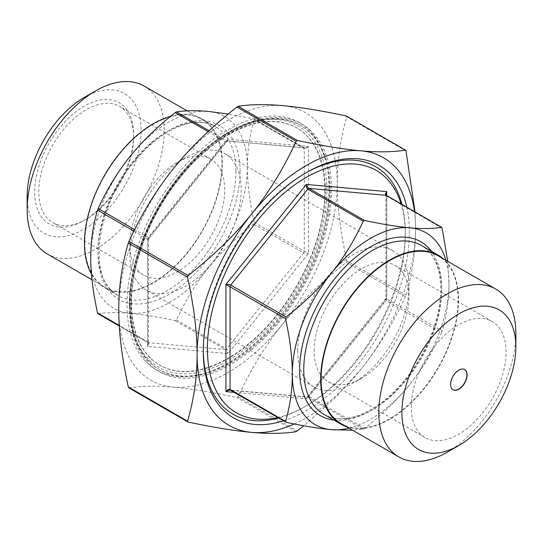 <?xml version="1.0" encoding="UTF-8"?>
<svg xmlns="http://www.w3.org/2000/svg" width="543" height="543" viewBox="0 0 543 543"><rect width="100%" height="100%" fill="white"/><g stroke="black" fill="none" stroke-linecap="round" stroke-linejoin="round"><path stroke-width="0.41" stroke-dasharray="2.71 2.04" d="M131.549 302.56A136.999 79.102 -60 0 1 191.346 164.685A136.999 79.102 -60 0 1 296.919 127.978A136.999 79.102 -60 0 1 296.926 286.175A136.999 79.102 -60 0 1 159.92 365.276A136.999 79.102 -60 0 1 131.549 302.56M130.72 305.417A141.085 81.457 -60 0 1 192.303 163.436A141.085 81.457 -60 0 1 301.026 125.637A141.085 81.457 -60 0 1 301.026 288.543A141.085 81.457 -60 0 1 159.941 370A141.085 81.457 -60 0 1 130.72 305.417M128.752 387.824L128.935 387.858C141.587 385.869 156.404 385.639 173.387 387.166A154.49 89.195 -60 0 1 118.768 309.462A154.49 89.195 -60 0 1 173.387 168.683A154.49 89.195 -60 0 1 282.631 105.613A154.49 89.195 -60 0 1 337.251 183.324A154.49 89.195 -60 0 1 282.631 324.096A154.49 89.195 -60 0 1 173.387 387.166C190.328 388.673 211.512 392.121 236.945 397.51L238.18 396.79C250.832 369.423 265.649 345.185 282.631 324.096C299.573 302.98 320.757 282.428 346.183 262.432L346.801 260.837C340.413 231.766 337.23 205.926 337.251 183.324C337.23 160.687 340.413 138.526 346.801 116.833L346.183 115.951M415.056 211.953L415.578 228.542C415.599 251.171 412.415 273.333 406.021 295.032L405.404 296.621C392.759 323.995 377.942 348.226 360.952 369.321L334.956 398.026L303.863 425.787M349 428.155A110.765 63.952 120 0 0 409.802 384.451C397.652 399.58 382.543 414.261 364.468 428.481L363.233 429.194L352.604 430.239M363.233 429.194L307.779 397.177L306.625 397.048L306.333 398.793L307.596 396.492L309.015 396.465L364.468 428.481M441.561 332.587C432.554 352.047 421.972 369.335 409.802 384.451A110.765 63.952 120 0 0 448.966 283.521C448.973 299.736 446.713 315.558 442.178 330.992L441.561 332.587L386.1 300.564L385.537 299.369L386.718 298.793L385.869 298.426L386.718 298.976A1.751 1.011 -60 0 1 386.1 300.564L309.015 396.465A1.751 1.011 120 0 1 307.779 397.177L230.687 390.295L286.147 422.311M447.71 261.319L448.966 283.521A110.765 63.952 120 0 0 445.918 260.287M442.178 228.209L386.718 196.186L385.883 194.706M230.327 390.139L230.687 390.295A1.751 1.011 120 0 1 230.436 390.213M97.957 313.732L98.147 313.773C107.147 312.361 117.736 312.205 129.899 313.291C142.049 314.377 157.158 316.827 175.233 320.655L176.468 319.942C185.475 300.483 196.057 283.188 208.22 268.072A110.765 63.952 -60 0 1 129.899 313.291A110.765 63.952 -60 0 1 90.735 257.579A110.765 63.952 -60 0 1 129.899 156.642A110.765 63.952 -60 0 1 208.22 111.424A110.765 63.952 -60 0 1 247.384 167.135A110.765 63.952 -60 0 1 208.22 268.072C220.37 252.943 235.486 238.268 253.554 224.042L254.178 222.447C249.637 201.779 247.377 183.344 247.384 167.135C247.377 150.92 249.637 135.098 254.178 119.664L253.554 118.788L304.528 147.968L226.567 140.82A1.751 1.011 120 0 0 225.331 141.54L227.245 141.058L228.012 139.212L227.239 141.065M304.528 147.968L308.397 146.393C307.019 148.375 305.648 149.108 304.27 148.585A1.751 1.011 120 0 0 303.91 147.791L253.886 118.903L228.284 114.016M254.178 222.447L308.397 253.574L305.526 253.581L303.652 252.963A1.751 1.011 120 0 0 304.27 251.375L304.27 148.585L254.178 119.664M176.468 319.942L226.567 348.864L227.714 350.378L228.012 353.574L226.75 350.934L225.331 349.577A1.751 1.011 120 0 0 226.567 348.864L303.652 252.963L253.554 224.042M98.147 313.773L148.239 342.694C149.332 343.563 149.121 344.798 147.621 346.393L148.477 343.644L147.621 341.812L119.256 325.433M147.621 239.212L148.809 238.635L148.239 237.434A1.751 1.011 120 0 0 147.621 239.029L148.477 239.578L147.621 239.212L228.012 139.212L308.397 146.393L308.397 253.574L228.012 353.574L147.621 346.393L147.621 239.212M170.699 116.263A97.502 56.296 -60 0 1 202.145 118.876A97.502 56.296 -60 0 1 222.338 163.511A97.502 56.296 -60 0 1 179.781 261.631A97.502 56.296 -60 0 1 104.643 287.749A97.502 56.296 -60 0 1 91.441 274.005M346.468 426.696A97.502 56.296 120 0 0 419.434 394.238A97.502 56.296 120 0 0 458.55 299.885A97.502 56.296 120 0 0 443.387 258.828M277.69 417.499A139.918 80.785 120 0 0 306.333 405.852A139.918 80.785 120 0 0 405.268 234.488A139.918 80.785 120 0 0 401.033 203.863M324.884 190.457A136.999 79.102 -60 0 1 265.079 328.332A136.999 79.102 -60 0 1 159.506 365.039A136.999 79.102 -60 0 1 131.134 302.322A136.999 79.102 -60 0 1 190.939 164.448A136.999 79.102 -60 0 1 296.512 127.741A136.999 79.102 -60 0 1 324.884 190.457M133.605 137.148A67.047 38.709 120 0 0 119.725 106.455A67.047 38.709 120 0 0 68.058 124.422A67.047 38.709 120 0 0 38.791 191.889A67.047 38.709 120 0 0 52.678 222.582A67.047 38.709 120 0 0 86.201 219.257A67.047 38.709 120 0 0 133.605 137.148L133.605 134.766A69.959 40.392 -60 0 1 84.138 220.451A69.959 40.392 -60 0 1 34.671 191.889A69.959 40.392 -60 0 1 84.138 106.204A69.959 40.392 -60 0 1 133.605 134.766M27.15 196.233A80.595 46.535 120 0 0 84.138 229.132A80.595 46.535 120 0 0 141.126 130.429A80.595 46.535 120 0 0 84.138 97.523M129.899 244.486A67.047 38.709 -60 0 1 177.303 162.377A67.047 38.709 -60 0 1 210.827 159.058A67.047 38.709 -60 0 1 210.827 236.47A67.047 38.709 -60 0 1 143.78 275.179A67.047 38.709 -60 0 1 129.899 244.486L129.899 254.009A78.701 45.442 -60 0 1 185.55 157.613A78.701 45.442 -60 0 1 224.904 153.717A78.701 45.442 -60 0 1 224.904 244.594A78.701 45.442 -60 0 1 146.196 290.037A78.701 45.442 -60 0 1 129.899 254.009M447.317 452.143A96.919 55.956 120 0 0 515.85 333.443M341.147 423.621A96.919 55.956 120 0 0 415.829 397.659A96.919 55.956 120 0 0 458.136 300.123A96.919 55.956 120 0 0 438.065 255.753M144.139 86.059A96.919 55.956 -60 0 1 164.217 130.429A96.919 55.956 -60 0 1 121.91 227.958A96.919 55.956 -60 0 1 47.221 253.927M221.924 163.748A96.919 55.956 -60 0 1 179.624 261.278A96.919 55.956 -60 0 1 104.935 287.247A96.919 55.956 -60 0 1 104.935 175.335A96.919 55.956 -60 0 1 201.853 119.379A96.919 55.956 -60 0 1 221.924 163.748M294.231 423.961A154.49 89.195 120 0 0 360.952 369.321A154.49 89.195 120 0 0 415.578 228.542A154.49 89.195 120 0 0 414.519 211.648M203.279 349.909A142.829 82.461 -60 0 1 203.272 348.728A142.829 82.461 -60 0 1 304.27 173.801A142.829 82.461 -60 0 1 305.295 173.21M401.956 204.392A142.829 82.461 -60 0 1 405.268 232.112A142.829 82.461 -60 0 1 304.277 407.04A142.829 82.461 -60 0 1 278.613 418.029M406.829 207.209A145.748 84.145 -60 0 1 409.395 232.112A145.748 84.145 -60 0 1 283.487 420.845M203.272 348.728L203.272 351.111M129.485 306.13A142.829 82.461 -60 0 1 191.835 162.391A142.829 82.461 -60 0 1 301.901 124.123A142.829 82.461 -60 0 1 301.901 289.052A142.829 82.461 -60 0 1 159.065 371.514A142.829 82.461 -60 0 1 129.485 306.13M329.004 188.082A142.829 82.461 120 0 0 299.424 122.698A142.829 82.461 120 0 0 189.358 160.959A142.829 82.461 120 0 0 127.014 304.704A142.829 82.461 120 0 0 156.594 370.088A142.829 82.461 120 0 0 266.661 331.821A142.829 82.461 120 0 0 329.004 188.082M411.248 406.924A67.047 38.709 -60 0 1 440.516 339.45A67.047 38.709 -60 0 1 492.175 321.49A67.047 38.709 -60 0 1 492.175 398.908A67.047 38.709 -60 0 1 425.135 437.617A67.047 38.709 -60 0 1 411.248 406.924M452.93 389.711A11.661 6.733 -60 0 1 452.828 389.65A11.661 6.733 -60 0 1 452.821 376.184A11.661 6.733 -60 0 1 464.482 369.457A11.661 6.733 -60 0 1 464.584 369.518M314.166 350.873A67.047 38.709 -60 0 1 343.434 283.405A67.047 38.709 -60 0 1 395.094 265.439A67.047 38.709 -60 0 1 408.981 296.132A67.047 38.709 -60 0 1 361.577 378.247A67.047 38.709 -60 0 1 328.053 381.566A67.047 38.709 -60 0 1 314.166 350.873M297.679 350.873A78.701 45.442 -60 0 1 332.031 271.67A78.701 45.442 -60 0 1 392.677 250.581A78.701 45.442 -60 0 1 408.981 286.616A78.701 45.442 -60 0 1 353.33 383.005A78.701 45.442 -60 0 1 313.976 386.901A78.701 45.442 -60 0 1 297.679 350.873M129.899 304.942A141.085 81.457 -60 0 1 191.482 162.961A141.085 81.457 -60 0 1 300.198 125.162A141.085 81.457 -60 0 1 300.198 288.068A141.085 81.457 -60 0 1 159.119 369.525A141.085 81.457 -60 0 1 129.899 304.942M129.899 303.51A139.334 80.445 120 0 0 277.683 316.712A139.334 80.445 120 0 0 277.683 119.664A139.334 80.445 120 0 0 129.899 303.51M238.18 396.79L297.401 430.986M296.166 431.699L236.945 397.51M405.404 296.621L346.183 262.432M346.801 260.837L406.021 295.032M406.021 151.022L346.801 116.833M128.935 387.858L188.156 422.054M386.555 195.568A1.751 1.011 -60 0 1 386.718 196.186L386.718 298.976L442.178 330.992M234.121 392.345L306.333 398.793L386.718 298.793L386.718 195.595M208.132 131.61L225.331 141.54L148.239 237.434L134.65 229.587M304.44 147.954L303.91 147.791A1.751 1.011 120 0 0 303.652 147.71L226.567 140.82L209.082 130.727M133.89 231.101L147.621 239.029L147.621 341.812A1.751 1.011 120 0 0 147.988 342.613A1.751 1.011 120 0 0 148.239 342.694L225.331 349.577L175.233 320.655M235.94 171.364A97.502 56.296 120 0 0 215.747 126.729A97.502 56.296 120 0 0 118.245 183.018A97.502 56.296 120 0 0 118.245 295.609A97.502 56.296 120 0 0 193.383 269.484A97.502 56.296 120 0 0 235.94 171.364M240.067 171.364A100.414 57.979 -60 0 1 133.558 303.863A100.414 57.979 -60 0 1 133.558 161.848A100.414 57.979 -60 0 1 240.067 171.364M441.649 290.125A97.502 56.296 -60 0 1 399.085 388.245A97.502 56.296 -60 0 1 323.954 414.37C335.024 420.655 348.749 420.072 365.106 412.619C380.467 405.207 394.795 392.956 408.098 375.858C429.153 347.377 440.047 318.408 440.794 288.937C440.387 267.407 433.945 252.923 421.456 245.49A97.502 56.296 -60 0 1 441.649 290.125M333.904 420.112A100.414 57.979 120 0 0 405.519 380.019A100.414 57.979 120 0 0 441.649 287.742A100.414 57.979 120 0 0 431.4 251.233M301.026 125.637L300.198 125.162C274.649 109.924 235.37 121.035 201.317 152.373C159.608 189.473 128.718 254.599 129.383 304.223C129.729 335.75 139.646 357.518 159.119 369.525L159.941 370M385.863 298.467L307.1 396.947L229.818 390.037M385.863 194.353L385.863 298.426M148.809 238.635L227.266 141.031M148.782 238.669L148.477 239.531M148.477 239.578L148.477 343.644M148.477 343.576L147.988 342.613L119.29 326.044M202.145 118.876L215.747 126.729C197.462 115.286 164.997 126.824 139.307 155.97C96.016 201.453 85.842 280.731 118.245 295.609L104.643 287.749M86.201 219.257L84.138 220.451M210.827 159.058L119.725 106.455M143.78 275.179L52.678 222.582M201.853 119.379L187.097 110.86M104.935 287.247L91.991 279.774M405.268 234.488L405.268 232.112M306.333 405.852L304.277 407.04M304.27 173.801L306.333 172.613M301.901 124.123L299.424 122.698M159.065 371.514L156.594 370.088M296.919 127.978L296.512 127.741M159.92 365.276L159.506 365.039M492.175 321.49L395.094 265.439M425.135 437.617L328.053 381.566M408.981 296.132L408.981 286.616M361.577 378.247L353.33 383.005M392.677 250.581L224.904 153.717M313.976 386.901L146.196 290.037M177.303 162.377L185.55 157.613"/><path stroke-width="0.81" d="M303.863 425.787L296.166 431.699C283.514 433.687 268.697 433.918 251.714 432.391A154.49 89.195 120 0 0 294.231 423.961M414.519 211.648A154.49 89.195 120 0 0 360.952 150.832A154.49 89.195 120 0 0 251.714 213.901A154.49 89.195 120 0 0 197.089 354.681C197.116 332.078 193.926 306.238 187.539 277.161L188.156 275.566C213.589 255.577 234.773 235.017 251.714 213.901C268.697 192.813 283.514 168.581 296.166 141.207L297.401 140.494C322.827 145.884 344.011 149.332 360.952 150.832C377.942 152.359 392.759 152.128 405.404 150.139L406.021 151.022L415.056 211.953M346.801 116.833L346.183 115.951C320.757 110.562 299.573 107.114 282.631 105.613C265.649 104.086 250.832 104.317 238.18 106.306L236.945 107.019C211.512 127.014 190.328 147.567 173.387 168.683C156.404 189.772 141.587 214.003 128.935 241.377L128.318 242.972C121.931 264.665 118.747 286.833 118.768 309.462C118.747 332.065 121.931 357.905 128.318 386.983L128.935 387.858M346.509 116.073L405.594 150.18L346.509 116.073M188.156 422.054L187.539 421.171C193.926 399.472 197.116 377.31 197.089 354.681A154.49 89.195 120 0 0 251.714 432.391C234.773 430.884 213.589 427.443 188.156 422.054L128.752 387.824M352.604 430.239L331.481 429.676C319.332 428.59 304.216 426.14 286.147 422.311L230.436 390.213A1.751 1.011 120 0 1 230.069 389.412L228.338 389.412L225.949 391.612L228.82 390.098L230.327 390.139M445.918 260.287A110.765 63.952 120 0 0 409.802 227.802A110.765 63.952 120 0 0 331.481 273.027A110.765 63.952 120 0 0 292.317 373.957A110.765 63.952 120 0 0 331.481 429.676A110.765 63.952 120 0 0 349 428.155M286.147 422.311L285.53 421.429C290.064 405.994 292.324 390.173 292.317 373.957C292.324 357.756 290.064 339.314 285.53 318.646L286.147 317.051C304.216 302.831 319.332 288.15 331.481 273.027C343.644 257.905 354.226 240.617 363.233 221.157L364.468 220.438C382.543 224.266 397.652 226.723 409.802 227.802C421.972 228.895 432.554 228.732 441.561 227.327L442.178 228.209L447.71 261.319M385.883 194.706L386.718 191.611L385.401 194.021L386.1 195.31A1.751 1.011 -60 0 1 386.358 195.385A1.751 1.011 -60 0 1 386.555 195.568M364.468 220.438L309.015 188.421L386.1 195.31L441.744 227.368L386.358 195.385L385.869 194.353M286.147 317.051L230.687 285.034L307.779 189.14A1.751 1.011 120 0 1 309.015 188.421L307.596 187.07L306.333 184.43L306.625 187.627L307.779 189.14L363.233 221.157M285.53 421.429L230.069 389.412L230.069 286.629A1.751 1.011 120 0 1 230.687 285.034L228.82 284.423L225.949 284.43L285.53 318.646M228.284 114.016L208.22 111.424C196.057 110.331 185.475 110.494 176.468 111.899L175.233 112.611C157.158 126.838 142.049 141.513 129.899 156.642C117.736 171.764 107.147 189.052 98.147 208.512L97.523 210.107C92.989 225.542 90.729 241.364 90.735 257.579C90.729 273.781 92.989 292.222 97.523 312.89L98.147 313.773M91.441 274.005A97.502 56.296 -60 0 1 100.014 183.758A97.502 56.296 -60 0 1 170.699 116.263M443.387 258.828A97.502 56.296 120 0 0 438.357 255.251A97.502 56.296 120 0 0 340.855 311.539A97.502 56.296 120 0 0 340.855 424.124A97.502 56.296 120 0 0 346.468 426.696M401.033 203.863A139.918 80.785 120 0 0 291.856 186.955A139.918 80.785 120 0 0 207.399 348.728A139.918 80.785 120 0 0 277.69 417.499M95.683 90.857L84.138 97.523A80.595 46.535 120 0 0 27.15 196.233L27.15 209.557A96.919 55.956 -60 0 1 95.683 90.857A96.919 55.956 -60 0 1 144.139 86.059L187.097 110.86M515.85 333.443A96.919 55.956 120 0 0 495.779 289.073A96.919 55.956 120 0 0 398.861 345.029A96.919 55.956 120 0 0 398.861 456.941A96.919 55.956 120 0 0 447.317 452.143L458.862 445.477A80.595 46.535 -60 0 1 401.874 412.578A80.595 46.535 -60 0 1 458.862 313.868A80.595 46.535 -60 0 1 515.85 346.767L515.85 333.443M515.85 346.767A80.595 46.535 -60 0 1 458.862 445.477M495.779 289.073L438.065 255.753A96.919 55.956 120 0 0 341.147 311.709A96.919 55.956 120 0 0 341.147 423.621L398.861 456.941M467.102 374.914A11.661 6.733 -60 0 1 462.018 386.643A11.661 6.733 -60 0 1 453.032 389.772A11.661 6.733 -60 0 1 453.032 376.306A11.661 6.733 -60 0 1 464.693 369.573A11.661 6.733 -60 0 1 467.102 374.914M91.991 279.774L47.221 253.927A96.919 55.956 -60 0 1 27.15 209.557M305.295 173.21A142.829 82.461 -60 0 1 401.956 204.392M278.613 418.029A142.829 82.461 -60 0 1 203.279 349.909M283.487 420.845A145.748 84.145 -60 0 1 203.272 351.111A145.748 84.145 -60 0 1 306.333 172.613A145.748 84.145 -60 0 1 406.829 207.209M464.584 369.518A11.661 6.733 -60 0 1 466.899 374.792A11.661 6.733 -60 0 1 461.876 386.453A11.661 6.733 -60 0 1 452.93 389.711M297.401 140.494L238.18 106.306M236.945 107.019L296.166 141.207M188.156 275.566L128.935 241.377M128.318 242.972L187.539 277.161M187.539 421.171L128.318 386.983M386.718 195.595L386.718 191.611L306.333 184.43L225.949 284.43L225.949 391.612L234.121 392.345M175.233 112.611L208.132 131.61M209.082 130.727L176.468 111.899M97.523 210.107L133.89 231.101M134.65 229.587L98.147 208.512M119.256 325.433L97.523 312.89M340.855 424.124L323.954 414.37A97.502 56.296 -60 0 1 323.954 301.786A97.502 56.296 -60 0 1 421.456 245.49L438.357 255.251M431.4 251.233A100.414 57.979 120 0 0 320.431 299.75A100.414 57.979 120 0 0 333.904 420.112M229.872 390.044L230.436 390.213M119.29 326.044L97.957 313.732"/></g></svg>
